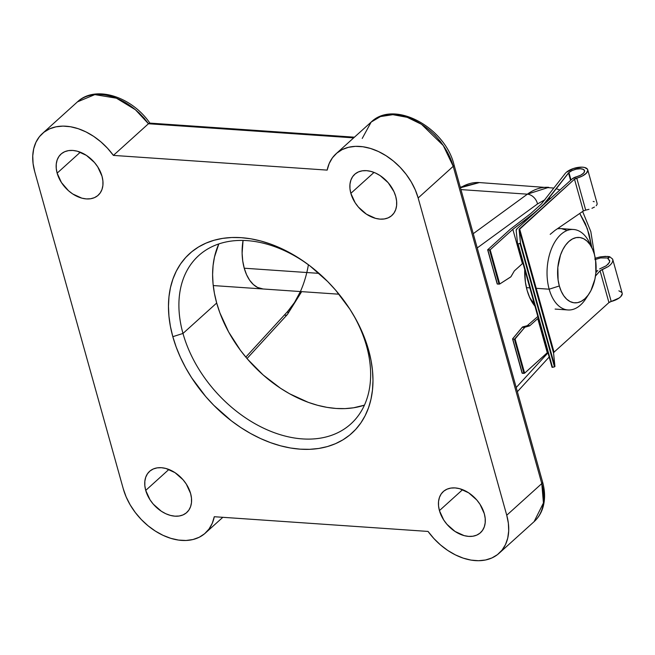 <?xml version="1.0" encoding="UTF-8"?>
<svg xmlns="http://www.w3.org/2000/svg" width="655" height="655" viewBox="0 0 655 655"><rect width="100%" height="100%" fill="white"/><g stroke="black" fill="none" stroke-linecap="round" stroke-linejoin="round"><path stroke-width="0.98" d="M182.982 333.452A113.454 78.665 -132.1 0 0 302.446 438.907A113.454 78.665 -132.1 0 0 366.554 346.077L368.626 350.155A121.011 83.914 47.9 0 1 300.252 449.166A121.011 83.914 47.9 0 1 172.822 336.678L182.982 333.452L216.69 303.011A113.454 78.665 -132.1 0 0 364.426 405.158L353.528 407.795L345.021 408.614L336.154 408.466L327.025 407.369L317.716 405.33L308.317 402.366L289.616 393.786L280.496 388.251L263.146 374.963L247.533 359.153L240.573 350.49L228.677 332.06L219.843 312.754L216.69 303.011L214.414 293.325L213.055 283.787L212.605 274.502L213.08 265.553L214.48 257.022L218.819 243.93A113.454 78.665 -132.1 0 0 216.69 303.011L182.982 333.452A113.454 78.665 47.9 0 1 198.727 255.565A113.454 78.665 47.9 0 1 309.447 265.512A113.454 78.665 -132.1 0 0 209.649 247.893A113.454 78.665 -132.1 0 0 182.982 333.452L172.822 336.678L170.398 326.346L168.941 316.177L168.466 306.27L168.974 296.723L170.464 287.627L172.92 279.063L176.31 271.121L180.616 263.875L185.791 257.399L191.784 251.741L198.53 246.976L205.981 243.136L214.046 240.262L222.667 238.379L231.739 237.511L241.196 237.667L250.939 238.829L260.862 241.007L270.892 244.176L280.913 248.294L290.836 253.329L300.563 259.233L310.011 265.938L327.672 281.535L335.72 290.263L349.876 309.168L355.837 319.165L360.987 329.391L365.261 339.757L368.626 350.155L371.049 360.487L372.507 370.656L372.982 380.563L372.474 390.11L370.984 399.206L368.528 407.77L365.138 415.712L360.831 422.958L355.657 429.434L349.664 435.092L342.917 439.857L335.466 443.697L327.402 446.571L318.78 448.454L309.7 449.322L300.252 449.166L290.509 448.004L280.586 445.826L270.556 442.657L260.534 438.539L250.611 433.504L240.884 427.609L231.436 420.895L213.776 405.298L205.727 396.57L191.571 377.665L185.611 367.668L180.461 357.442L176.187 347.076L172.822 336.678A121.011 83.914 47.9 0 1 201.609 245.232A121.011 83.914 47.9 0 1 308.595 264.874A121.011 83.914 47.9 0 1 352.709 313.712A121.011 83.914 47.9 0 1 368.626 350.155L366.554 346.077A113.454 78.665 47.9 0 1 350.81 423.965A113.454 78.665 47.9 0 1 257.513 425.103A113.454 78.665 47.9 0 1 182.982 333.452M529.24 296.502A40.34 23.605 93.9 0 0 534.136 303.232A40.34 23.605 -86.1 0 1 529.24 296.502M534.938 306.122A45.383 26.552 -86.1 0 1 530.091 298.41A45.383 26.552 -86.1 0 1 527.095 290.296L529.723 297.616L534.938 306.122M308.407 264.751A75.636 44.253 -86.1 0 1 287.741 311.371A5.043 3.3 42.5 0 1 287.389 314.482A5.043 3.3 42.5 0 1 285.13 315.268M262.966 288.97L263.04 288.978A40.34 23.605 -86.1 0 1 244.241 268.214L242.735 260.968L242.113 253.248L243.054 240.442A40.34 23.605 -86.1 0 0 244.241 268.214L319.026 273.364L244.241 268.214L246.575 274.715L249.645 280.225L253.346 284.516L257.521 287.439L263.13 288.986M190.597 493.485A27.731 19.232 47.9 0 1 186.749 512.521A27.731 19.232 47.9 0 1 163.947 512.8A27.731 19.232 47.9 0 1 145.721 490.399L168.9 469.463L145.721 490.399L144.837 485.699L144.845 481.245L145.746 477.192L147.514 473.712L150.069 470.937L153.319 468.964L157.143 467.875L161.392 467.703L165.903 468.472L175 472.648L183.056 479.763L186.298 484.094L190.597 493.485L191.481 498.185L191.481 502.639L190.572 506.692L188.812 510.171L186.249 512.947L182.999 514.92L179.175 516.009L174.926 516.173L170.423 515.411L165.821 513.741L161.318 511.236L153.262 504.121L150.02 499.79L145.721 490.399A27.731 19.232 47.9 0 1 149.569 471.363A27.731 19.232 47.9 0 1 172.38 471.084A27.731 19.232 47.9 0 1 190.597 493.485M102.016 176.228A27.731 19.232 47.9 0 1 98.168 195.264A27.731 19.232 47.9 0 1 75.366 195.542A27.731 19.232 47.9 0 1 57.141 173.141L80.319 152.206L57.141 173.141L56.256 168.441L56.264 163.979L57.165 159.935L58.934 156.455L61.488 153.671L64.739 151.698L68.562 150.609L72.811 150.445L77.323 151.215L86.419 155.391L94.476 162.505L97.718 166.837L102.016 176.228L102.901 180.927L102.901 185.381L101.992 189.434L100.231 192.914L97.669 195.689L94.418 197.663L90.595 198.752L86.345 198.915L81.842 198.154L72.738 193.978L68.497 190.728L61.439 182.532L57.141 173.141A27.731 19.232 47.9 0 1 60.989 154.105A27.731 19.232 47.9 0 1 83.799 153.827A27.731 19.232 47.9 0 1 102.016 176.228M484.307 513.692A27.731 19.232 47.9 0 1 480.459 532.736A27.731 19.232 47.9 0 1 457.649 533.014A27.731 19.232 47.9 0 1 439.431 510.605L462.61 489.67L439.431 510.605L438.539 505.906L438.547 501.452L439.456 497.399L441.216 493.919L443.779 491.144L447.029 489.17L450.853 488.081L455.102 487.918L459.605 488.679L468.71 492.855L476.766 499.97L480.009 504.301L484.307 513.692L485.191 518.392L485.183 522.854L484.282 526.898L482.514 530.378L479.959 533.162L476.709 535.135L472.885 536.224L468.636 536.388L464.125 535.618L455.029 531.442L446.972 524.327L443.73 519.996L439.431 510.605A27.731 19.232 47.9 0 1 443.279 491.569A27.731 19.232 47.9 0 1 466.082 491.291A27.731 19.232 47.9 0 1 484.307 513.692M395.726 196.434A27.731 19.232 47.9 0 1 391.878 215.47A27.731 19.232 47.9 0 1 369.068 215.749A27.731 19.232 47.9 0 1 350.851 193.348L374.03 172.412L350.851 193.348L349.966 188.648L349.966 184.194L350.875 180.141L352.636 176.662L355.198 173.886L358.449 171.913L362.272 170.824L366.522 170.66L371.025 171.422L375.626 173.092L380.129 175.597L388.186 182.712L393.974 191.678L395.726 196.434L396.611 201.134L396.602 205.596L395.702 209.641L393.933 213.121L391.379 215.896L388.128 217.869L384.305 218.958L380.056 219.13L375.544 218.361L366.448 214.185L358.391 207.07L355.149 202.739L350.851 193.348A27.731 19.232 47.9 0 1 354.699 174.312A27.731 19.232 47.9 0 1 377.501 174.034A27.731 19.232 47.9 0 1 395.726 196.434M506.741 515.239L418.16 197.982L453.211 166.321L541.791 483.578L506.741 515.239L418.16 197.982L415.286 189.884L411.25 181.934L406.157 174.336L400.156 167.312L393.401 161.056L386.09 155.743L378.426 151.51L370.615 148.489L362.886 146.753L355.436 146.352L348.493 147.301L342.229 149.569L336.834 153.106L332.445 157.798L329.195 163.513L327.164 170.112L113.397 155.399L107.535 148.267L100.903 141.865L93.673 136.371L86.051 131.95L78.256 128.707L70.494 126.743L62.978 126.112L55.929 126.833L49.543 128.879L43.983 132.204L39.415 136.698L35.959 142.258L33.716 148.71L32.75 155.89L33.086 163.586L34.707 171.594L123.287 488.851L126.161 496.949L130.198 504.899L135.29 512.497L141.292 519.521L148.046 525.777L155.358 531.09L163.021 535.323L170.832 538.344L178.561 540.08L186.012 540.481L192.955 539.532L199.218 537.264L204.614 533.727L209.002 529.035L212.253 523.32L214.283 516.721L428.051 531.434L433.913 538.566L440.545 544.968L447.774 550.462L455.397 554.883L463.191 558.125L470.953 560.091L478.469 560.721L485.519 560L491.905 557.954L497.464 554.629L502.033 550.135L505.488 544.575L507.731 538.123L508.698 530.943L508.362 523.247L506.741 515.239A55.462 38.457 47.9 0 1 499.044 553.311A55.462 38.457 47.9 0 1 428.051 531.434L214.283 516.721A55.462 38.457 47.9 0 1 205.334 533.105A55.462 38.457 47.9 0 1 159.722 533.661A55.462 38.457 47.9 0 1 123.287 488.851L34.707 171.594A55.462 38.457 47.9 0 1 42.403 133.522A55.462 38.457 47.9 0 1 113.397 155.399L148.448 123.746A55.462 38.457 -132.1 0 0 77.454 101.861L94.844 94.615L116.426 98.193L135.405 109.737L148.448 123.746L353.675 137.869L148.448 123.746L149.446 123.115L150.02 123.32L148.448 123.746L113.397 155.399L327.164 170.112A55.462 38.457 47.9 0 1 336.113 153.728A55.462 38.457 47.9 0 1 381.726 153.172A55.462 38.457 47.9 0 1 418.16 197.982L453.211 166.321A55.462 38.457 -132.1 0 0 416.776 121.511A55.462 38.457 -132.1 0 0 371.164 122.076L380.424 116.582L392.853 114.674L407.197 117.319L421.501 124.311L443.288 145.549L453.211 166.321L541.791 483.578L506.741 515.239M445.359 148.701L440.578 141.66L434.928 135.184L428.591 129.453M144.64 118.711L138.688 112.513M352.153 312.803A113.454 78.665 47.9 0 1 366.554 346.077A113.454 78.665 -132.1 0 0 352.153 312.803M544.559 199.947L537.518 203.942A10.087 7.336 -126.1 0 0 527.381 194.175A80.68 47.209 -86.1 0 1 548.743 187.338L527.381 194.175L460.948 189.598L527.381 194.175A10.087 7.336 53.9 0 1 537.518 203.942L477.233 247.934L537.518 203.942L544.96 199.783M579.757 213.448L585.292 223.502L589.107 234.294L591.842 247.639L587.338 228.685L579.757 213.448M547.989 352.857L516.206 387.523L547.989 352.857M524.721 269.524L525.4 282.141L527.095 290.296A45.383 26.552 -86.1 0 1 524.721 269.532M460.277 187.199L479.394 182.565A80.68 47.209 93.9 0 0 460.432 187.772L479.394 182.565L553.827 188.067M527.381 194.175L473.254 233.679L527.381 194.175M301.66 291.639L287.381 314.498A5.043 3.3 -137.5 0 0 287.741 311.371L245.813 357.114L287.741 311.371L294.496 302.52L300.391 291.549M542.569 481.933A5.043 2.121 164.4 0 1 541.791 483.578A5.043 2.121 -15.6 0 0 542.569 481.941C545.189 491.381 545.238 500.125 542.708 508.174C540.956 513.528 538.082 518.023 534.095 521.658A55.462 38.457 -132.1 0 0 541.791 483.578L543.429 502.975L534.095 521.658L499.044 553.311M548.12 198.743L550.839 198.178M362.223 138.451L371.164 122.076C394.204 99.347 445.081 127.463 453.989 164.683A5.043 2.121 164.4 0 1 453.211 166.321A5.043 2.121 -15.6 0 0 453.989 164.675L542.569 481.941M592.218 248.45L589.647 243.021A40.34 23.605 93.9 0 0 558.592 236.815A40.34 23.605 93.9 0 0 549.168 289.199L559.329 285.965A32.775 19.175 -86.1 0 1 566.984 243.406A32.775 19.175 -86.1 0 1 592.218 248.45A32.775 19.175 -86.1 0 1 594.38 254.312L592.488 249.023L589.991 244.552L586.986 241.065L583.597 238.69L579.945 237.528L576.179 237.618L572.429 238.96L568.859 241.498L565.592 245.134L562.76 249.735L560.467 255.114L557.839 267.387L558.109 280.07L559.329 285.965L561.229 291.246L563.726 295.724L566.731 299.212L570.12 301.578L573.772 302.749L577.538 302.659L581.28 301.316L584.858 298.778L588.116 295.143L590.949 290.542L594.904 279.194L595.87 272.889L595.608 260.199L594.38 254.312A32.775 19.175 -86.1 0 1 589.107 293.727A32.775 19.175 -86.1 0 1 559.329 285.965L549.168 289.199A40.34 23.605 -86.1 0 1 551.575 248.556A40.34 23.605 -86.1 0 1 573.51 229.471A40.34 23.605 -86.1 0 1 590.916 245.993M526.415 287.635L529.846 287.864L526.415 287.635M536.314 288.315L549.168 289.199L536.314 288.315M573.51 229.471L560.655 228.587A40.34 23.605 93.9 0 0 557.413 228.742L560.729 228.595M587.478 295.978A40.34 23.605 -86.1 0 1 567.967 309.962A40.34 23.605 -86.1 0 1 549.168 289.199A40.34 23.605 93.9 0 0 585.816 298.745L589.107 293.727M561.687 228.701L566.182 230.134M517.565 243.897L552.009 367.242L552.517 367.34L518.072 243.955L520.021 243.48L554.474 366.857L554.941 366.522L520.488 243.144L519.112 229.676L553.557 353.053L554.04 352.161A3.029 1.269 -15.6 0 0 553.557 353.053L519.112 229.676A3.029 1.269 164.4 0 1 519.595 228.783L554.04 352.161L608.937 302.577L611.213 301.48L602.273 269.467L608.258 266.585L610.542 264.71L612.106 262.737L612.826 260.813L612.646 259.102L609.682 256.719L607.742 257.988L600.602 257.931L594.855 259.642L600.602 257.931L607.742 257.988L609.682 256.719L607.693 256.424L600.021 256.932L594.83 258.316L600.021 256.932L605.335 256.367L609.682 256.719L612.646 259.102L612.826 260.813L612.106 262.737L610.542 264.71L608.258 266.585L600.07 270.81L602.273 269.467L611.213 301.48A3.029 1.269 -15.6 0 0 608.937 302.577L600.07 270.81L595.477 276.058L600.07 270.81L608.937 302.577L554.04 352.161L519.595 228.783L574.492 179.2L583.359 210.976L554.891 230.47L550.2 234.351M517.565 243.881L518.072 243.955L517.565 243.881L516.181 230.396A6.051 2.546 164.4 0 1 517.147 228.611L572.216 178.88A6.051 2.546 164.4 0 1 576.687 176.694L580.756 175.163L583.638 173.084L584.62 170.996L583.449 169.416L580.428 168.744L576.302 169.146L572.118 170.521L568.925 172.527L568.507 172.912L570.587 180.354L568.507 172.912L543.994 203.967L533.301 214.021L512.832 229.34L490.177 249.792L487.656 249.792L497.407 284.049L499.732 284L510.564 277.065A2.522 1.474 -86.1 0 0 511.162 276.41L514.134 271.235A2.522 1.474 -86.1 0 1 514.535 270.72L522.952 263.195L522.403 263.621L512.832 229.34L522.403 263.621L514.535 270.72A2.522 1.474 93.9 0 0 514.134 271.235L510.884 276.795L499.732 284L490.177 249.792L489.506 250.005L499.036 284.155L497.202 283.975L487.869 249.899L489.506 250.005L499.036 284.155L499.732 284L490.177 249.792L512.832 229.34L533.211 213.71L544.084 204.286L568.925 172.527L571.004 179.969L568.925 172.527A8.826 3.709 164.4 0 1 578.046 168.851A8.826 3.709 164.4 0 1 584.563 170.652A8.826 3.709 164.4 0 1 576.687 176.694L572.216 178.88L517.147 228.611L516.181 230.396L517.556 243.865L552.05 367.316L554.474 366.857L552.517 367.34L518.072 243.955L520.488 243.144L520.021 243.48L554.474 366.857L554.941 366.522L553.557 353.053L554.941 366.522L520.488 243.144L519.112 229.676L574.492 179.2L582.385 176.015L586.397 173.166L587.805 170.284L587.379 169.064L584.432 167.443L582.09 167.156L573.461 168.499L566.28 172.347A12.101 5.084 164.4 0 1 578.783 167.303A12.101 5.084 164.4 0 1 587.723 169.768A12.101 5.084 164.4 0 1 576.768 178.103L585.701 210.116L583.359 210.976L574.492 179.2A3.029 1.269 164.4 0 1 576.768 178.103L585.701 210.116L583.359 210.976L554.891 230.47M622.25 293.661L620.85 296.543L619.114 298.025L611.213 301.48A12.101 5.084 -15.6 0 0 622.168 293.145L612.646 259.102M597.09 204.45L597.057 203.279L597.09 204.45L596.197 205.744L597.09 204.45M594.445 207.054L591.981 208.282L594.445 207.054M588.984 209.33L585.701 210.116L588.984 209.33M609.477 262.344L606.276 265.799L599.636 268.935L606.497 265.643M609.658 260.51L607.963 258.79L609.707 256.801L607.963 258.79L607.742 257.988L609.723 261.402M596.639 271.768L596.083 269.778L596.639 271.768M597.778 270.45L595.894 272.611L597.778 270.45M593.168 201.453L594.232 201.691M565.683 172.887L541.554 203.795L530.763 213.538L510.384 229.168L487.664 249.809L510.384 229.168L530.763 213.538L541.554 203.795L565.683 172.887M595.993 271.366L596.238 272.226L595.993 271.366M522.109 373.096L524.63 373.17L547.834 352.292L547.277 352.717L537.755 318.592L529.887 325.658L527.447 325.494L529.887 325.658A2.522 1.474 -86.1 0 1 529.396 325.944L526.947 325.772A2.522 1.474 93.9 0 0 527.447 325.494L537.837 316.496L527.447 325.494A2.522 1.474 -86.1 0 1 526.947 325.772L522.502 327.025L512.562 338.913L522.1 373.17L512.783 339.126L514.412 339.241L523.951 373.391L522.322 373.276L512.783 339.126L514.412 339.241L523.951 373.391L524.63 373.17L515.076 338.962L514.412 339.241L524.95 327.189L529.396 325.944A2.522 1.474 93.9 0 0 529.887 325.658L537.755 318.592L547.277 352.717L524.63 373.17L515.076 338.962L524.63 327.492A2.522 1.474 -86.1 0 1 525.302 327.025L522.854 326.853A2.522 1.474 93.9 0 0 522.182 327.32L524.63 327.492L522.182 327.32L512.628 338.791M537.755 318.592L538.304 318.174L537.755 318.592M621.832 292.441L618.877 290.82M526.947 325.772L522.854 326.853L525.302 327.025L529.396 325.944L526.947 325.772M609.674 260.567L609.658 261.795L607.897 264.505M42.403 133.522L77.454 101.861C95.491 84.651 131.991 96.719 149.987 123.279M336.113 153.728L371.164 122.076M205.334 533.105L222.823 517.311M549.16 357.04L517.376 391.706M594.568 254.975L590.818 231.583L582.623 211.483M559.894 190.007L556.087 188.648M287.381 314.498L247.009 358.539M354.429 137.182L149.659 123.099M555.121 309.078L567.967 309.962M213.235 285.555L339.02 294.21M587.723 169.768L597.139 203.492M487.656 249.792L497.194 283.959"/></g></svg>
